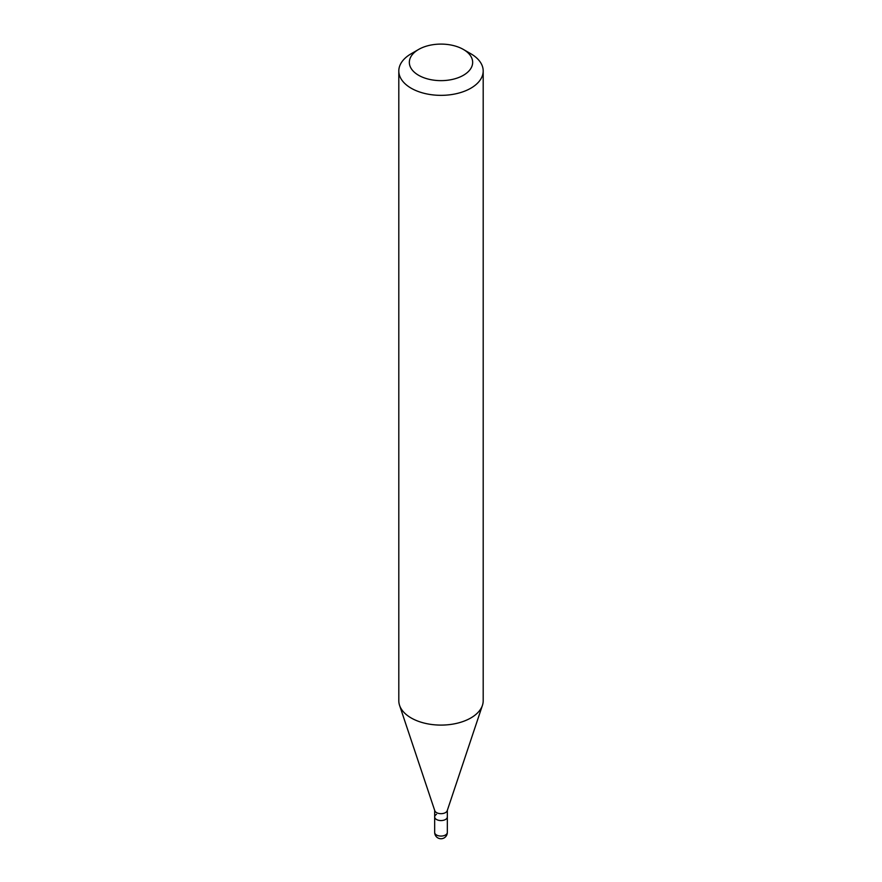 <?xml version="1.0" encoding="UTF-8"?>
<svg xmlns="http://www.w3.org/2000/svg" width="882" height="882" viewBox="0 0 882 882"><rect width="100%" height="100%" fill="white"/><g stroke="black" fill="none" stroke-linecap="round" stroke-linejoin="round"><path stroke-width="1.32" d="M434.672 810.371L434.672 816.919A6.328 3.649 0 0 0 438.575 820.293A6.328 3.649 0 0 0 445.476 819.499A6.328 3.649 0 0 0 447.328 816.919A6.328 3.649 180 0 1 445.476 819.499A6.328 3.649 180 0 1 438.575 820.293A6.328 3.649 180 0 1 434.672 816.919A6.328 3.649 180 0 1 436.524 814.329M482.432 705.346L447.218 810.712A6.328 3.649 180 0 1 445.476 812.609A6.328 3.649 180 0 1 439.148 813.513A6.328 3.649 180 0 1 434.782 810.712L399.568 705.346A42.193 24.365 0 0 0 428.63 724.023A42.193 24.365 0 0 0 470.834 717.959A42.193 24.365 0 0 0 482.432 705.346A42.193 24.365 0 0 0 483.193 700.727L483.193 70.99A42.193 24.365 180 0 1 470.834 88.211A42.193 24.365 180 0 1 424.848 93.492A42.193 24.365 180 0 1 398.807 70.99A42.193 24.365 180 0 1 411.166 53.758L418.619 49.447A31.653 18.268 180 0 1 463.381 49.447A31.653 18.268 180 0 1 463.381 75.29A31.653 18.268 180 0 1 418.619 75.29A31.653 18.268 180 0 1 418.619 49.447L411.166 53.758M398.807 70.99L398.807 700.727A42.193 24.365 0 0 0 399.568 705.346M463.381 49.447L470.834 53.758A42.193 24.365 180 0 1 483.193 70.99M434.672 816.919L434.672 832.421A6.328 3.649 0 0 0 438.575 835.794A6.328 3.649 0 0 0 445.476 835A6.328 3.649 0 0 0 447.328 832.421L447.328 810.371M434.672 832.421A6.328 6.328 0 0 0 444.164 837.9A6.328 6.328 0 0 0 447.328 832.421"/></g></svg>
